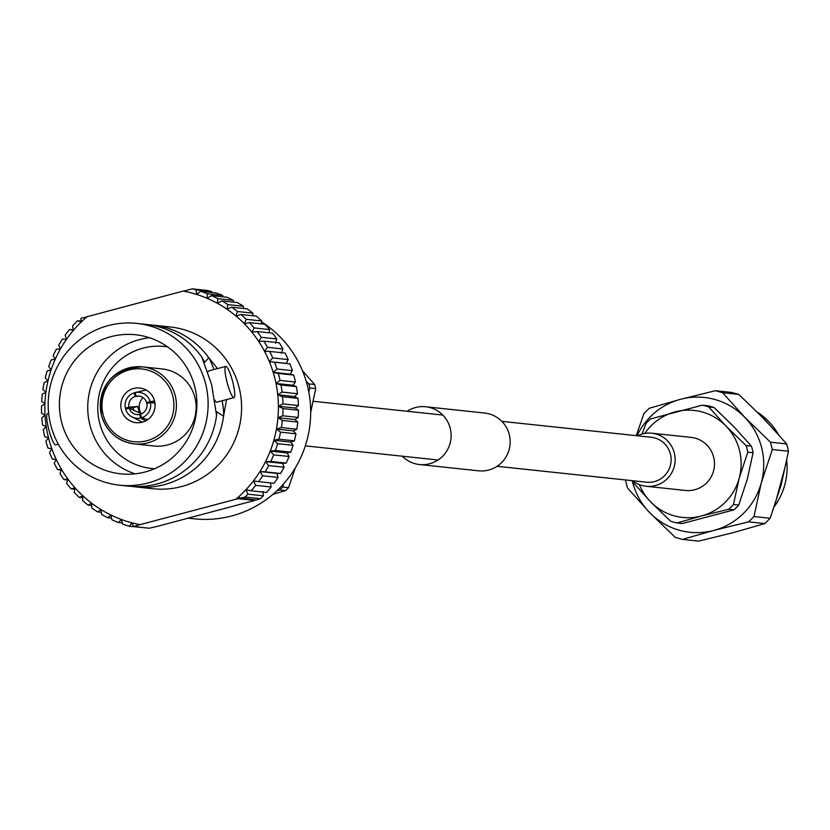 <?xml version="1.0" encoding="UTF-8"?>
<svg xmlns="http://www.w3.org/2000/svg" width="830" height="830" viewBox="0 0 830 830"><rect width="100%" height="100%" fill="white"/><g stroke="black" fill="none" stroke-linecap="round" stroke-linejoin="round"><path stroke-width="1.25" d="M501.849 421.36L651.291 437.265A22.597 22.213 96.1 0 1 654.434 481.597A22.597 22.213 96.1 0 1 646.508 482.199L497.066 466.294M407.115 411.265A29.05 28.552 96.1 0 1 425.645 406.752L484.689 413.039A29.05 28.552 96.1 0 1 488.725 470.029A29.05 28.552 96.1 0 1 478.537 470.807L419.492 464.53A29.05 28.552 96.1 0 1 402.332 456.21M425.645 406.752A29.05 28.552 96.1 0 1 429.681 463.742A29.05 28.552 96.1 0 1 419.492 464.53M728.678 509.267A60.258 59.231 -83.9 0 0 731.137 506.954A60.258 59.231 -83.9 0 0 733.45 504.495L738.752 505.055A60.258 59.231 96.1 0 1 736.428 507.514A60.258 59.231 96.1 0 1 733.979 509.838L728.678 509.267L701.433 515.97A53.794 52.881 -83.9 0 0 739.208 478.184A53.794 52.881 -83.9 0 0 726.043 426.143A53.794 52.881 -83.9 0 0 675.101 411.877A53.794 52.881 -83.9 0 0 651.249 425.645A53.794 52.881 -83.9 0 0 644.827 433.395M702.346 405.185L707.637 405.745A60.258 59.231 96.1 0 1 714.07 407.551L708.779 406.98A60.258 59.231 -83.9 0 0 702.346 405.185L650.668 418.88A60.258 59.231 -83.9 0 0 648.209 421.204A60.258 59.231 -83.9 0 0 645.896 423.653L642.161 433.976M639.38 484.627A53.794 52.881 -83.9 0 0 650.492 501.714L670.567 521.167A60.258 59.231 -83.9 0 0 677.01 522.973L682.302 523.533L733.979 509.838M748.66 521.852L753.951 516.551L770.136 518.273L764.835 523.574L748.66 521.852L713.717 530.443A67.78 66.618 96.1 0 1 649.527 512.473L627.428 487.916L625.581 480.622M632.273 480.684A67.78 66.618 -83.9 0 0 649.527 512.473L675.288 537.415L682.436 539.417L698.611 541.139L733.554 532.549L764.835 523.574M637.056 435.75A67.78 66.618 96.1 0 1 650.492 416.639A67.78 66.618 96.1 0 1 680.527 399.303A67.78 66.618 96.1 0 1 744.717 417.262A67.78 66.618 96.1 0 1 761.307 482.832A67.78 66.618 96.1 0 1 713.717 530.443L682.436 539.417M715.47 390.712L731.655 392.434L738.793 394.437L722.619 392.714L715.47 390.712L680.527 399.303L649.247 408.277L643.956 413.568L636.237 435.667M772.325 449.507L770.479 442.203L786.653 443.926L788.5 451.23L772.325 449.507L761.307 482.832L753.951 516.551M722.619 392.714L744.717 417.262L770.479 442.203M786.653 443.926L764.555 419.378L738.793 394.437M770.136 518.273L781.144 484.948L788.5 451.23M751.42 446.167A60.258 59.231 96.1 0 1 753.08 452.744L747.788 452.174A60.258 59.231 -83.9 0 0 746.118 445.596L751.42 446.167L734.156 427.004L714.07 407.551M738.752 505.055L747.322 479.055L753.08 452.744M632.699 480.778A60.258 59.231 -83.9 0 0 633.228 482.552L650.492 501.714A53.794 52.881 -83.9 0 0 701.433 515.97L677.01 522.973M747.788 452.174L739.208 478.184L733.45 504.495M708.779 406.98L726.043 426.143L746.118 445.596M632.636 480.726A26.684 26.228 -83.9 0 0 673.69 450.908A26.684 26.228 -83.9 0 0 637.419 435.792M646.082 486.266L685.445 490.457A26.684 26.228 -83.9 0 0 713.053 455.099A26.684 26.228 -83.9 0 0 691.089 437.389L651.726 433.198M142.21 422.2A17.43 17.129 -83.9 0 0 139.793 388.004A17.43 17.129 -83.9 0 0 120.858 406.648A17.43 17.129 -83.9 0 0 142.21 422.2M188.203 518.169L194.303 518.823A106.883 105.057 -83.9 0 0 231.778 515.938A106.883 105.057 -83.9 0 0 309.434 428.633A106.883 105.057 -83.9 0 0 261.554 321.874M61.555 421.951A69.938 68.745 96.1 0 1 135.549 334.749A69.938 68.745 96.1 0 1 194.739 386.635A69.938 68.745 96.1 0 1 120.744 473.837A69.938 68.745 96.1 0 1 61.555 421.951M149.566 337.769A69.938 68.745 -83.9 0 0 89.899 424.96A69.938 68.745 -83.9 0 0 135.072 473.837M167.629 346.899A61.327 60.279 -83.9 0 0 99.662 422.958A61.327 60.279 -83.9 0 0 154.66 468.711M205.601 383.751A81.34 79.96 96.1 0 1 119.53 485.177A81.34 79.96 96.1 0 1 50.692 424.825A81.34 79.96 96.1 0 1 136.763 323.41A81.34 79.96 96.1 0 1 205.601 383.751M119.53 485.177L128.64 486.141A81.34 79.96 -83.9 0 0 216.557 415.394L211.577 384.394L201.773 356.983A81.34 79.96 -83.9 0 0 145.862 324.374L136.763 323.41M214.607 399.936A16.144 2.781 75.2 0 0 216.796 402.166L234.008 397.601A16.144 2.781 -104.8 0 1 226.922 381.686A16.144 2.781 -104.8 0 1 225.739 366.404A16.144 2.781 -104.8 0 1 232.825 382.319A16.144 2.781 -104.8 0 1 234.008 397.601M48.638 413.35L47.476 413.662A16.144 2.781 75.2 0 0 48.659 428.954A16.144 2.781 75.2 0 0 55.745 444.87L58.318 444.185M101.447 415.104A38.73 38.076 96.1 0 1 142.438 366.86C112.434 368.603 98.76 384.695 101.426 415.135C106.479 431.673 117.414 441.249 134.242 443.894L153.965 445.99A38.73 38.076 -83.9 0 0 194.946 397.695A38.73 38.076 -83.9 0 0 162.161 368.956L142.438 366.86A38.73 38.076 96.1 0 1 175.223 395.599A38.73 38.076 96.1 0 1 134.242 443.894A38.73 38.076 96.1 0 1 101.457 415.156M226.559 399.572L223.55 416.141A81.34 79.96 96.1 0 1 135.622 486.888L153.011 488.746A81.34 79.96 -83.9 0 0 239.071 387.32A81.34 79.96 -83.9 0 0 170.233 326.968L152.845 325.121A81.34 79.96 96.1 0 1 208.766 357.73L217.47 368.593M135.622 486.888A81.34 79.96 96.1 0 1 132.136 486.442M183.202 291.06L80.883 318.378L81.247 321.999A118.783 116.76 -83.9 0 0 73.445 330.319A118.783 116.76 -83.9 0 0 66.462 339.366A118.783 116.76 -83.9 0 0 60.372 349.046A118.783 116.76 -83.9 0 0 55.226 359.276A118.783 116.76 -83.9 0 0 51.076 369.962A118.783 116.76 -83.9 0 0 47.964 381.001A118.783 116.76 -83.9 0 0 45.899 392.3A118.783 116.76 -83.9 0 0 44.924 403.733A118.783 116.76 -83.9 0 0 45.038 415.208A118.783 116.76 -83.9 0 0 46.241 426.61A118.783 116.76 -83.9 0 0 48.524 437.846A118.783 116.76 -83.9 0 0 51.854 448.791A118.783 116.76 -83.9 0 0 56.212 459.364A118.783 116.76 -83.9 0 0 61.555 469.448A118.783 116.76 -83.9 0 0 67.832 478.962A118.783 116.76 -83.9 0 0 74.991 487.812A118.783 116.76 -83.9 0 0 82.948 495.915A118.783 116.76 -83.9 0 0 91.642 503.188A118.783 116.76 -83.9 0 0 101.001 509.579A118.783 116.76 -83.9 0 0 110.909 515.025A118.783 116.76 -83.9 0 0 121.305 519.466A118.783 116.76 -83.9 0 0 132.063 522.859A118.783 116.76 -83.9 0 0 140.042 524.653L133.568 526.562L149.265 528.233L156.974 526.448L254.737 500.459L238.169 498.685L235.876 499.245A118.783 116.76 -83.9 0 0 237.816 497.575A118.783 116.76 -83.9 0 0 246.002 489.648A118.783 116.76 -83.9 0 0 253.399 480.954A118.783 116.76 -83.9 0 0 259.935 471.575A118.783 116.76 -83.9 0 0 265.559 461.615A118.783 116.76 -83.9 0 0 270.217 451.136A118.783 116.76 -83.9 0 0 273.848 440.263A118.783 116.76 -83.9 0 0 276.442 429.089A118.783 116.76 -83.9 0 0 277.957 417.708A118.783 116.76 -83.9 0 0 278.392 406.244A118.783 116.76 -83.9 0 0 277.739 394.79A118.783 116.76 -83.9 0 0 275.996 383.45A118.783 116.76 -83.9 0 0 273.184 372.348A118.783 116.76 -83.9 0 0 269.335 361.579A118.783 116.76 -83.9 0 0 264.48 351.235A118.783 116.76 -83.9 0 0 258.659 341.431A118.783 116.76 -83.9 0 0 251.936 332.239A118.783 116.76 -83.9 0 0 244.373 323.752A118.783 116.76 -83.9 0 0 236.031 316.054A118.783 116.76 -83.9 0 0 226.995 309.206A118.783 116.76 -83.9 0 0 217.356 303.282A118.783 116.76 -83.9 0 0 207.189 298.344A118.783 116.76 -83.9 0 0 196.596 294.422A118.783 116.76 -83.9 0 0 185.681 291.558A118.783 116.76 -83.9 0 0 183.202 291.06L186.677 290.635M87.368 316.469A118.783 116.76 -83.9 0 0 81.247 321.999L77.47 320.754A122.85 120.755 -83.9 0 0 72.573 325.983L73.445 330.319L69.564 329.51A122.85 120.755 -83.9 0 0 65.186 335.196L66.462 339.366L62.53 339.003A122.85 120.755 -83.9 0 0 58.702 345.083L60.372 349.046L56.419 349.139A122.85 120.755 -83.9 0 0 53.193 355.562L55.226 359.276L51.294 359.826A122.85 120.755 -83.9 0 0 48.69 366.528L51.076 369.962L47.206 370.958A122.85 120.755 -83.9 0 0 45.256 377.889L47.964 381.001L44.198 382.433A122.85 120.755 -83.9 0 0 42.911 389.519L45.899 392.3L42.288 394.146A122.85 120.755 -83.9 0 0 41.676 401.326L44.924 403.733L41.5 405.995A122.85 120.755 -83.9 0 0 41.573 413.195L45.038 415.208L41.842 417.853A122.85 120.755 -83.9 0 0 42.589 425.012L46.241 426.61L43.305 429.618A122.85 120.755 -83.9 0 0 44.727 436.673L48.524 437.846L45.878 441.187A122.85 120.755 -83.9 0 0 47.964 448.065L51.854 448.791L49.53 452.443A122.85 120.755 -83.9 0 0 52.269 459.083L56.212 459.364L54.241 463.285A122.85 120.755 -83.9 0 0 57.602 469.614L61.555 469.448L59.968 473.608A122.85 120.755 -83.9 0 0 63.91 479.584L67.832 478.962L66.639 483.319A122.85 120.755 -83.9 0 0 71.131 488.87L74.991 487.812L74.212 492.325A122.85 120.755 -83.9 0 0 79.213 497.409L82.948 495.915L82.595 500.542A122.85 120.755 -83.9 0 0 88.063 505.107L91.642 503.188L91.736 507.898A122.85 120.755 -83.9 0 0 97.608 511.903L101.001 509.579L101.53 514.31A122.85 120.755 -83.9 0 0 107.755 517.733L110.909 515.025L111.884 519.736A122.85 120.755 -83.9 0 0 118.41 522.527L121.305 519.466L122.716 524.124A122.85 120.755 -83.9 0 0 129.47 526.251L132.063 522.859L133.568 526.562M238.169 498.685L237.816 497.575L256.231 499.992L260.454 498.685L245.037 497.046L239.953 498.259M245.037 497.046A122.85 120.755 -83.9 0 0 247.911 494.192L246.002 489.648L251.085 490.81A122.85 120.755 -83.9 0 0 255.733 485.353L253.399 480.954L258.566 481.67A122.85 120.755 -83.9 0 0 262.674 475.787L259.935 471.575L265.154 471.845A122.85 120.755 -83.9 0 0 268.681 465.589L265.559 461.615L270.777 461.428A122.85 120.755 -83.9 0 0 273.693 454.85L270.217 451.136L275.384 450.503A122.85 120.755 -83.9 0 0 277.666 443.677L273.848 440.263L278.932 439.184A122.85 120.755 -83.9 0 0 280.561 432.171L276.442 429.089L281.401 427.575A122.85 120.755 -83.9 0 0 282.356 420.437L277.957 417.708L282.75 415.788A122.85 120.755 -83.9 0 0 283.02 408.588L278.392 406.244L282.978 403.92A122.85 120.755 -83.9 0 0 282.563 396.73L277.739 394.79L282.076 392.092A122.85 120.755 -83.9 0 0 280.986 384.975L275.996 383.45L280.052 380.41A122.85 120.755 -83.9 0 0 278.289 373.438L273.184 372.348L276.93 368.987A122.85 120.755 -83.9 0 0 274.512 362.222L269.335 361.579L272.748 357.927A122.85 120.755 -83.9 0 0 269.698 351.432L264.48 351.235L267.519 347.324A122.85 120.755 -83.9 0 0 263.867 341.171L258.659 341.431L261.315 337.302A122.85 120.755 -83.9 0 0 257.093 331.533L251.936 332.239L254.188 327.933A122.85 120.755 -83.9 0 0 249.436 322.6L244.373 323.752L246.199 319.311A122.85 120.755 -83.9 0 0 240.959 314.477L236.031 316.054L237.422 311.509A122.85 120.755 -83.9 0 0 231.757 307.214L226.995 309.206L227.949 304.62A122.85 120.755 -83.9 0 0 221.901 300.906L217.356 303.282L217.865 298.686A122.85 120.755 -83.9 0 0 211.484 295.584L207.189 298.344L207.261 293.779A122.85 120.755 -83.9 0 0 200.611 291.32L196.596 294.422L196.233 289.929A122.85 120.755 -83.9 0 0 192.363 288.861L207.78 290.51A122.85 120.755 -83.9 0 1 211.65 291.579L212.034 292.534M185.484 290.51L185.681 291.558L187.269 290.085L192.363 288.861M260.454 498.685A122.85 120.755 -83.9 0 0 263.338 495.832L247.911 494.192M196.233 289.929L211.65 291.579M262.923 491.453L263.338 495.832M140.042 524.653L235.876 499.245M61.337 470.019L57.602 469.614M67.562 479.968L63.91 479.584M74.742 489.254L71.131 488.87M82.803 497.793L79.213 497.409M91.684 505.501L88.063 505.107M101.302 512.297L97.608 511.903M111.552 518.138L107.755 517.733M122.363 522.952L118.41 522.527M145.043 527.776L129.47 526.251M251.085 490.81L266.503 492.449A122.85 120.755 -83.9 0 0 271.151 486.992L255.733 485.353M258.566 481.67L273.983 483.309A122.85 120.755 -83.9 0 0 278.092 477.426L262.674 475.787M265.154 471.845L280.571 473.484A122.85 120.755 -83.9 0 0 284.099 467.228L268.681 465.589M270.777 461.428L286.194 463.067A122.85 120.755 -83.9 0 0 289.11 456.49L273.693 454.85M275.384 450.503L290.801 452.143A122.85 120.755 -83.9 0 0 293.083 445.316L277.666 443.677M278.932 439.184L294.36 440.834A122.85 120.755 -83.9 0 0 295.978 433.81L280.561 432.171M281.401 427.575L296.818 429.224A122.85 120.755 -83.9 0 0 297.773 422.076L282.356 420.437M282.75 415.788L298.167 417.428A122.85 120.755 -83.9 0 0 298.437 410.228L283.02 408.588M282.978 403.92L298.395 405.559A122.85 120.755 -83.9 0 0 297.98 398.369L282.563 396.73M282.076 392.092L297.493 393.731A122.85 120.755 -83.9 0 0 296.403 386.614L280.986 384.975M280.052 380.41L295.47 382.049A122.85 120.755 -83.9 0 0 293.706 375.077L278.289 373.438M276.93 368.987L292.357 370.626A122.85 120.755 -83.9 0 0 289.94 363.862L274.512 362.222M272.748 357.927L288.166 359.566A122.85 120.755 -83.9 0 0 285.115 353.072L269.698 351.432M267.519 347.324L282.937 348.974A122.85 120.755 -83.9 0 0 279.285 342.811L263.867 341.171M261.315 337.302L276.732 338.941A122.85 120.755 -83.9 0 0 272.51 333.172L257.093 331.533M254.188 327.933L269.605 329.572A122.85 120.755 -83.9 0 0 264.853 324.25L249.436 322.6M246.199 319.311L261.616 320.951A122.85 120.755 -83.9 0 0 256.377 316.116L240.959 314.477M237.422 311.509L252.849 313.159A122.85 120.755 -83.9 0 0 247.174 308.864L231.757 307.214M227.949 304.62L243.366 306.26A122.85 120.755 -83.9 0 0 237.318 302.545L221.901 300.906M217.865 298.686L233.282 300.336A122.85 120.755 -83.9 0 0 226.901 297.223L211.484 295.584M207.261 293.779L222.679 295.418A122.85 120.755 -83.9 0 0 216.028 292.959L200.611 291.32M77.47 320.754L81.153 321.148M69.564 329.51L73.362 329.915M56.15 459.488L52.269 459.083M270.321 482.759L271.151 486.992M280.571 473.484L276.867 473.38L278.092 477.426M286.194 463.067L282.49 463.41L284.099 467.228M290.801 452.143L287.139 452.941L289.11 456.49M294.36 440.834L290.78 442.068L293.083 445.316M296.818 429.224L293.363 430.884L295.978 433.81M298.167 417.428L294.889 419.513L297.773 422.076M298.395 405.559L295.324 408.038L298.437 410.228M297.493 393.731L294.66 396.584L297.98 398.369M295.47 382.049L292.917 385.255L296.403 386.614M292.357 370.626L290.116 374.154L293.706 375.077M288.166 359.566L286.257 363.384L289.94 363.862M282.937 348.974L281.401 353.041M276.732 338.941L275.581 343.226M269.605 329.572L269.065 332.799M261.616 320.951L261.419 323.876M252.849 313.159L252.911 315.742M243.366 306.26L243.626 308.48M233.282 300.336L233.666 302.151M222.679 295.418L223.104 296.818M149.348 324.821A81.34 79.96 96.1 0 1 152.845 325.121M216.557 415.394L216.682 411.763L223.55 416.141M208.766 357.73L204.678 362.326L201.773 356.983M225.739 366.404L208.527 370.958A16.144 2.781 75.2 0 0 207.853 372.151M208.911 357.74A36.157 6.225 -104.8 0 1 213.912 369.537M222.181 400.734A36.157 6.225 -104.8 0 1 223.695 416.162M286.257 363.384L269.335 361.579M290.116 374.154L273.184 372.348M292.917 385.255L275.996 383.45M294.66 396.584L277.739 394.79M295.324 408.038L278.392 406.244M294.889 419.513L277.957 417.708M293.363 430.884L276.442 429.089M290.78 442.068L273.848 440.263M287.139 452.941L270.217 451.136M282.49 463.41L265.559 461.615M276.867 473.38L259.935 471.575M136.794 396.097L136.047 396.221L135.134 392.611L146.132 389.996M154.525 400.869L146.609 402.529A9.306 9.14 -83.9 0 0 136.047 396.221M146.609 402.529L154.629 401.284M147.761 419.586L141.505 417.812L140.592 414.201A9.306 9.14 -83.9 0 0 146.837 403.432L150.396 402.488L154.982 403.318M135.134 392.632L134.253 392.849L135.166 396.46A9.306 9.14 -83.9 0 0 128.92 407.219L125.361 408.163L133.039 407.686L134.004 410.435M134.253 392.849A13.031 12.813 -83.9 0 0 125.361 408.163M140.623 418.04A13.031 12.813 -83.9 0 1 125.589 409.065L129.148 408.121A9.306 9.14 -83.9 0 0 139.71 414.429L140.623 418.04L145.613 420.893M141.505 417.812A13.031 12.813 -83.9 0 0 150.396 402.488M150.168 401.585A13.031 12.813 -83.9 0 0 135.134 392.611M143.019 397.612A13.031 12.813 -83.9 0 0 141.276 413.952M140.789 414.959L139.71 414.429M129.148 408.121L139.409 412.894L137.749 406.441L128.92 407.219M135.166 396.46L139.066 396.097M133.039 407.686L137.749 406.441M314.674 384.529A106.416 104.601 96.1 0 1 315.701 388.596L309.86 387.973A106.416 104.601 -83.9 0 0 308.822 383.896L314.674 384.529L302.504 370.803M288.57 487.656A106.416 104.601 96.1 0 1 285.613 490.603L279.762 489.98A106.416 104.601 -83.9 0 0 282.719 487.034L288.57 487.656L295.273 467.933M272.977 494.307L285.613 490.603M276.971 490.727L279.762 489.98M310.7 412.303L315.701 388.596M282.719 487.034L283.58 483.9M308.781 391.874L309.86 387.973M308.822 383.896L306.177 381.157M774.452 506.435A65.632 64.512 -83.9 0 0 786.788 460.692M778.25 434.183A65.632 64.512 -83.9 0 0 757.593 412.323L778.333 434.266M103.117 414.575A36.582 35.96 -83.9 0 0 146.9 440.73A36.582 35.96 -83.9 0 0 172.785 396.097A36.582 35.96 -83.9 0 0 128.992 369.941A36.582 35.96 -83.9 0 0 103.117 414.575M438.022 460.007L305.336 445.876M442.805 415.073L313.128 401.264M774.421 506.518L786.809 460.577M132.188 417.023L142.428 422.138"/></g></svg>
